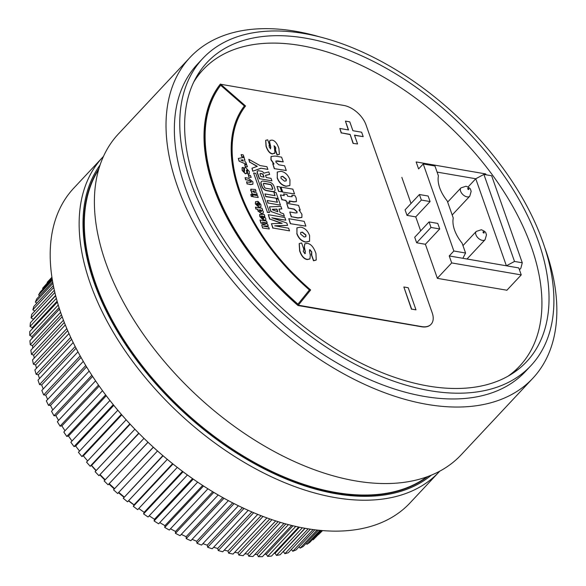 <?xml version="1.0" encoding="UTF-8"?>
<svg xmlns="http://www.w3.org/2000/svg" width="586" height="586" viewBox="0 0 586 586"><rect width="100%" height="100%" fill="white"/><g stroke="black" fill="none" stroke-linecap="round" stroke-linejoin="round"><path stroke-width="0.88" d="M73.777 188.128A230.305 134.78 43.1 0 0 61.354 314.477A230.305 134.78 43.1 0 0 226.738 499.755A230.305 134.78 43.1 0 0 410.024 502.927L438.965 472.008A230.305 134.78 43.1 0 1 335.287 497.617A230.305 134.78 43.1 0 1 90.295 283.565A230.305 134.78 43.1 0 1 102.718 157.216L73.777 188.128M195.226 182.576A218.893 128.1 43.1 0 0 352.42 358.669A218.893 128.1 43.1 0 0 526.624 361.679A218.893 128.1 43.1 0 0 538.431 241.593A218.893 128.1 43.1 0 0 381.244 65.5A218.893 128.1 43.1 0 0 207.034 62.49A218.893 128.1 43.1 0 0 195.226 182.576M543.01 242.384A224.738 131.52 43.1 0 0 381.625 61.581A224.738 131.52 43.1 0 0 202.771 58.49A224.738 131.52 43.1 0 0 190.648 181.785A224.738 131.52 43.1 0 0 352.032 362.588A224.738 131.52 43.1 0 0 530.887 365.679A224.738 131.52 43.1 0 0 543.01 242.384M202.771 58.49L197.372 64.255A224.738 131.52 43.1 0 0 185.249 187.549A224.738 131.52 43.1 0 0 346.634 368.352A224.738 131.52 43.1 0 0 525.488 371.443L530.887 365.679M320.015 36.947A234.759 137.38 43.1 0 0 190.054 57.413A234.759 137.38 43.1 0 0 177.397 186.202A234.759 137.38 43.1 0 0 345.974 375.062A234.759 137.38 43.1 0 0 532.806 378.292A234.759 137.38 43.1 0 0 545.471 249.497A234.759 137.38 43.1 0 0 544.672 247.27M190.054 57.413L118.423 133.923A234.759 137.38 43.1 0 0 105.766 262.718A234.759 137.38 43.1 0 0 274.343 451.572A234.759 137.38 43.1 0 0 461.175 454.802L532.806 378.292M87.424 460.684A146.808 85.915 43.1 0 0 87.636 460.94A182.642 106.886 43.1 0 1 83.38 455.857L121.778 414.844M91.431 465.511A146.808 85.915 43.1 0 0 96.001 470.726M99.913 474.953A146.808 85.915 43.1 0 0 104.909 480.088M108.93 484.014A146.808 85.915 43.1 0 0 114.233 488.936M118.475 492.665A146.808 85.915 43.1 0 0 123.939 497.236M128.473 500.832A146.808 85.915 43.1 0 0 133.974 504.964M193.724 82.106A216.827 126.891 -136.9 0 1 203.144 69.661A216.827 126.891 -136.9 0 1 300.757 45.554A216.827 126.891 -136.9 0 1 498.752 183.938A216.827 126.891 -136.9 0 1 519.716 366.038A216.827 126.891 -136.9 0 1 507.923 376.256M411.028 203.481L401.842 177.375M506.897 290.224L437.376 278.357L425.385 244.274L416.653 242.772L414.712 237.242L429.055 221.918L430.996 227.449L416.653 242.772M420.667 230.877L415.745 216.879L407.014 215.377L405.065 209.847L419.415 194.523L421.356 200.053L407.014 215.377M421.356 200.053L430.087 201.555L428.139 196.024L419.415 194.523M430.087 201.555L415.745 216.879M430.996 227.449L439.727 228.95L437.779 223.42L429.055 221.918M439.727 228.95L425.385 244.274M437.339 278.247L451.681 262.924L449.228 255.943L453.85 250.998L423.231 163.97L434.951 165.992L438.423 175.866A33.387 19.536 43.1 0 0 447.265 200.991L453.256 218.014A33.387 19.536 43.1 0 0 462.098 243.139L465.577 253.02L453.85 250.998M486.014 174.789L485.706 173.917L416.148 161.941L418.602 168.915L423.231 163.97M468.075 186.971L475.759 178.759L437.105 172.101M449.228 255.943L506.385 265.788L475.759 178.759L483.897 174.423L514.523 261.451L506.385 265.788L518.786 267.927L521.247 274.907L451.681 262.924M462.896 258.294L465.577 253.02M519.438 269.78L520.844 268.278L522.273 262.784L491.647 175.756L483.897 174.423M522.273 262.784L514.523 261.451M506.809 290.319L521.247 274.907M297.952 304.134A194.662 113.918 -136.9 0 1 220.812 85.102L244.509 105.802A163.164 95.489 43.1 0 0 309.576 289.784L297.952 304.134L309.423 289.945A163.164 95.489 -136.9 0 1 244.355 105.971L220.673 85.278M220.439 84.04L245.563 105.985A162.212 94.932 43.1 0 0 310.646 289.967L298.318 305.189A195.614 114.475 -136.9 0 1 220.439 84.04L220.131 84.369A195.614 114.475 43.1 0 0 298.01 305.518L421.524 326.761A20.876 12.218 43.1 0 0 430.922 324.439A20.876 12.218 43.1 0 0 430.996 324.358M220.71 84.274L343.799 105.443A20.876 12.218 43.1 0 1 366.001 124.847L432.204 312.821A20.876 12.218 43.1 0 1 431.076 324.278A20.876 12.218 43.1 0 1 421.678 326.592L298.318 305.189M353.219 143.233L350.106 134.384L341.374 132.883L339.821 128.459L348.545 129.96L345.432 121.112L349.798 121.866L352.911 130.715L361.635 132.209L363.195 136.633L354.464 135.132L357.585 143.98L353.065 143.394L350.106 134.384M349.952 134.546L341.374 132.883M341.22 133.051L339.821 128.459M348.318 129.924L345.432 121.112M354.537 135.337L363.195 136.633M353.065 143.394L357.585 143.98M415.994 309.848L411.628 309.093L403.842 286.979L408.208 287.726L415.994 309.848L411.628 309.093M411.475 309.262L403.842 286.979M241.82 156.462L241.146 154.558L243.241 154.916L243.908 156.821L241.666 156.63L241.146 154.558M241.666 156.63L243.908 156.821M258.038 205.203L256.756 203.906L257.283 203.042L258.038 205.203M256.756 203.906L257.283 203.042L256.712 203.269M257.796 205.107L257.129 203.21M259.093 205.29L259.583 204.389L258.192 201.489L260.946 204.726L260.902 206.843L259.246 207.151L255.518 203.796L255.562 201.672L257.708 201.372L259.093 205.29L259.583 205.195M260.821 206.924L259.093 207.312L255.364 203.957L255.489 201.76M258.939 205.459L259.43 204.558L258.88 203.459M258.726 203.62L258.192 201.489M262.528 215.992L264.205 217.509L263.942 218.08L262.528 215.992M263.788 218.248L264.052 217.67L262.491 216.168M264.052 217.67L263.942 218.08M262.704 219.486L259.84 216.564L259.627 214.491L264.183 214.381L264.85 216.278L264.191 216.278L265.773 218.453L265.802 219.992L264.806 220.168L263.825 219.794L261.385 215.868L261.202 216.593L262.704 219.486L259.994 216.395L259.745 214.366M265.714 220.065L264.652 220.329L263.825 219.794M263.671 219.962L262.103 216.959M261.949 217.12L261.122 216.029M261.231 216.029L261.202 216.593M263.458 214.432L264.022 214.417M264.037 216.439L264.85 216.278M262.77 227.837L261.708 224.826L265.385 224.628L261.063 222.988L260.016 220.014L266.564 221.142L267.223 223.024L262.11 222.145L267.663 224.27L268.22 225.852L263.539 226.203L268.652 227.082L269.318 228.965L262.616 228.005L261.708 224.826M264.872 224.658L261.063 222.988M260.909 223.149L260.016 220.014M263.019 222.49L267.223 223.024M264.161 226.313L268.22 225.852M262.616 228.005L269.318 228.965M279.295 154.418L277.068 154.997L275.024 149.232L275.808 148.91M275.72 148.983L275.537 147.577L274.16 145.819L274.981 152.814L272.607 153.788C269.956 153.429 267.809 150.866 266.176 146.09L265.744 140.31L267.699 139.82L269.611 145.24L269.15 146.969L270.549 148.727L270.761 147.042L269.567 141.775L270 140.406L271.926 140.105C274.812 140.45 277.134 143.24 278.907 148.47L279.375 154.338L277.222 154.829L275.186 149.064L275.691 147.408L274.043 145.724M274.981 152.814L274.614 153.503M274.827 152.983L272.453 153.957C269.802 153.598 267.656 151.027 266.022 146.258L265.67 140.391M268.952 145.489L269.611 145.24L269.018 145.394M270.395 148.895L270.615 146.463M270.461 146.632L270.483 146.009M270.329 146.17L269.567 141.775M269.413 141.944L269.926 140.494M274.431 168.482L272.768 163.758L273.999 163.97L271.076 159.553L271.12 156.477L275.032 156.037L281.58 157.165L283.243 161.883L277.683 160.923L275.94 161.033L275.947 162.219L278.826 164.805L284.628 165.801L286.283 170.519L274.277 168.643L272.768 163.758M273.845 164.139L270.922 159.722L271.047 156.557M275.874 161.128L283.243 161.883M274.277 168.643L286.283 170.519M304.134 236.986L300.611 234.092L300.721 232.444L302.42 232.129L305.951 235.008L305.841 236.671L304.134 236.986M305.76 236.744L305.797 235.176L302.266 232.29L300.647 232.525M296.941 233.448L296.97 227.829L300.655 227.119C304.815 227.925 307.796 230.759 309.598 235.623L309.555 241.264L305.885 241.974C301.731 241.146 298.743 238.304 296.941 233.448L296.89 227.91M309.474 241.344L305.731 242.135C301.57 241.307 298.589 238.473 296.787 233.616M316.147 260.096L313.503 260.763L311.232 254.361L311.935 254.016M311.232 254.361L311.686 252.207L309.848 249.9L309.452 251.394L310.294 255.24L309.943 258.887L307.482 259.393C304.163 258.931 301.6 256.031 299.79 250.698L299.248 243.571L301.629 242.963L303.79 249.101L303.262 251.511L304.947 253.584L305.328 251.76L304.405 247.08L304.779 243.842L307.284 243.358C310.917 243.871 313.81 247.27 315.964 253.54L316.228 260.016L313.656 260.602L311.386 254.192L311.84 252.039L310.001 249.731L309.503 249.856M309.848 249.9L309.43 249.951M309.862 258.968L307.328 259.561C304.009 259.093 301.446 256.199 299.636 250.867L299.175 243.659M304.947 253.584L305.379 253.489M304.793 253.745L305.174 251.921L304.251 247.248L304.705 243.93M278.387 199.189L280.482 205.144L268.11 203.012L267.223 200.507L277.434 202.265L276.218 198.815L278.387 199.189M268.11 203.012L280.482 205.144M267.956 203.181L267.223 200.507M277.207 202.221L276.218 198.815M264.901 193.922L275.112 195.68L273.896 192.23L276.065 192.604L278.16 198.559L265.788 196.427L264.901 193.922L265.788 196.427M274.885 195.636L273.896 192.23M265.634 196.596L278.16 198.559M252.94 171.097L251.951 168.27L257.32 166.321L249.797 162.161L248.801 159.333L259.994 165.53L266.952 166.732L267.89 169.398L260.931 168.197L252.786 171.259L251.951 168.27M257.049 166.424L249.797 162.161M249.643 162.322L248.801 159.333M260.931 168.197L267.89 169.398M260.777 168.365L252.786 171.259M272.556 209.876L272.351 209.283L276.936 209.099L277.874 211.766L272.556 209.876M277.632 211.678L276.782 209.268L272.402 209.444M280.921 206.397L281.807 208.909L278.943 209.019L280.196 212.586L283.521 213.765L284.4 216.278L271.113 211.561L269.457 206.858L280.921 206.397M278.995 209.18L281.807 208.909M271.113 211.561L284.4 216.278M270.959 211.729L269.457 206.858M264.081 177.133L260.829 176.576L260.059 174.394A1.392 0.813 -136.9 0 1 260.133 173.624A1.392 0.813 -136.9 0 1 260.763 173.471L261.832 173.654A1.392 0.813 -136.9 0 1 263.312 174.95L264.081 177.133M263.854 177.097L263.158 175.111A1.392 0.813 43.1 0 0 261.678 173.822L260.609 173.639A1.392 0.813 43.1 0 0 260.067 173.72M258.807 170.782L261.532 171.251A2.088 1.223 -136.9 0 1 263.751 173.185L268.776 171.903L269.663 174.416L265.473 175.317L266.242 177.507L271.04 178.334L271.926 180.84L259.547 178.715L257.401 172.614A2.784 1.626 -136.9 0 1 257.554 171.09A2.784 1.626 -136.9 0 1 258.807 170.782M265.517 175.434L269.663 174.416M259.547 178.715L271.926 180.84M259.393 178.876L257.247 172.782A2.784 1.626 -136.9 0 1 257.393 171.251A2.784 1.626 -136.9 0 1 257.481 171.178M253.606 172.98L255.767 173.346L269.575 212.55L267.406 212.176L253.606 172.98L267.406 212.176M267.253 212.337L269.575 212.55M264.103 183.323L270.241 184.378A1.392 0.813 -136.9 0 1 271.721 185.674L272.68 188.399A1.392 0.813 -136.9 0 1 272.607 189.161A1.392 0.813 -136.9 0 1 271.977 189.315L265.839 188.26A1.392 0.813 -136.9 0 1 264.359 186.971L263.4 184.246A1.392 0.813 -136.9 0 1 263.473 183.477A1.392 0.813 -136.9 0 1 264.103 183.323L263.949 183.491A1.392 0.813 43.1 0 0 263.407 183.572M272.519 189.234A1.392 0.813 43.1 0 0 272.527 188.567L271.567 185.843A1.392 0.813 43.1 0 0 270.087 184.546L263.949 183.491M263.319 181.111L269.465 182.173A4.175 2.447 -136.9 0 1 273.904 186.048L274.863 188.773A4.175 2.447 -136.9 0 1 274.636 191.065A4.175 2.447 -136.9 0 1 272.761 191.527L266.615 190.472A4.175 2.447 -136.9 0 1 262.176 186.597L261.217 183.865A4.175 2.447 -136.9 0 1 261.444 181.579A4.175 2.447 -136.9 0 1 263.319 181.111M274.556 191.146A4.175 2.447 -136.9 0 1 274.482 191.226A4.175 2.447 -136.9 0 1 272.607 191.695L266.462 190.64A4.175 2.447 -136.9 0 1 262.023 186.758L261.063 184.033A4.175 2.447 -136.9 0 1 261.29 181.741A4.175 2.447 -136.9 0 1 261.371 181.66M285.785 220.197L271.86 217.802L286.774 223.017L287.601 225.368L274.68 225.8L288.598 228.196L289.535 230.862L272.988 228.013L271.465 223.684L282.166 223.332L269.816 219.01L268.293 214.681L284.847 217.531L285.785 220.197L272.937 218.175M275.457 225.932L287.601 225.368M272.988 228.013L289.535 230.862M272.834 228.174L271.465 223.684M281.595 223.347L269.816 219.01M269.663 219.179L268.293 214.681M290.48 223.508L288.788 218.695L304.185 221.347L305.877 226.152L290.326 223.669L288.788 218.695M290.326 223.669L305.877 226.152M301.929 214.315L301.885 217.391L297.966 217.831L291.418 216.71L289.755 211.986L295.315 212.945L297.058 212.835L297.043 211.649L294.172 209.063L288.371 208.067L286.708 203.349L298.567 205.386L300.23 210.11L298.999 209.898L301.929 214.315M301.805 217.472L297.813 217.999L291.418 216.71M291.264 216.871L289.755 211.986M296.97 212.908L296.89 211.81L294.018 209.231L288.371 208.067M288.217 208.235L286.708 203.349M299.226 210.125L300.23 210.11M296.208 198.127L296.435 201.562L293.901 201.731L289.272 200.932L289.865 202.617L286.539 202.045L285.953 200.361L282.071 199.694L280.401 194.94L284.276 195.607L283.675 193.907L287.001 194.479L287.594 196.178L290.048 196.596L292.165 196.676L291.909 195.204L295.168 195.768L296.208 198.127M296.355 201.635L293.747 201.892L289.345 201.137M286.539 202.045L289.865 202.617M286.386 202.207L285.953 200.361M285.8 200.529L282.071 199.694M281.917 199.863L280.401 194.94M284.049 195.563L283.675 193.907M292.07 196.742L291.909 195.204M282.679 191.908L280.987 187.102L292.846 189.139L294.538 193.951L282.525 192.076L280.987 187.102M282.525 192.076L294.538 193.951M278.709 191.226L277.01 186.414L280.02 186.934L281.72 191.747L278.555 191.388L277.01 186.414M278.555 191.388L281.72 191.747M284.481 181.177L280.958 178.283L281.068 176.635L282.767 176.32L286.298 179.206L286.188 180.862L284.481 181.177M286.107 180.942L286.144 179.367L282.613 176.481L280.994 176.723M277.288 177.639L277.317 172.02L281.002 171.31C285.162 172.116 288.144 174.95 289.945 179.821L289.902 185.454L286.232 186.165C282.078 185.337 279.09 182.495 277.288 177.639L277.237 172.108M289.821 185.535L286.078 186.326C281.917 185.506 278.936 182.664 277.134 177.807M261.451 211.465L261.59 210.792L260.792 211.531L259.342 210.403L260.14 209.671L261.59 210.792L261.546 211.392M261.437 210.96L259.986 209.839L259.188 210.572M259.342 210.403L259.386 209.803M262.037 208.294L262.645 210.022L262.147 209.949L263.348 211.671L263.239 213.121L261.466 213.443L258.001 210.726L258.016 209.305L256.075 208.975L255.437 207.158L262.037 208.294M263.151 213.201L261.312 213.604L257.847 210.894L258.016 209.305M257.862 209.473L256.075 208.975M255.921 209.136L255.437 207.158M253.152 196.618L252.5 194.764L257.584 195.643L258.236 197.489L252.998 196.779L252.5 194.764M252.998 196.779L258.236 197.489M251.445 196.325L250.793 194.471L252.09 194.699L252.734 196.544L251.291 196.486L250.793 194.471M251.291 196.486L252.734 196.544M252.141 193.746L250.874 189.175L255.415 189.483L256.053 191.3L253.665 190.89L252.896 191.366L254.097 192.384L256.587 192.809L257.225 194.625L251.987 193.915L251.504 191.937M251.877 192.193L250.691 190.479L250.808 189.263M252.742 191.534L253.511 191.051L256.053 191.3M252.903 190.926L252.896 191.366M251.987 193.915L257.225 194.625M249.768 182.371L251.138 181.601L249.013 180.239L245.812 179.69L245.102 177.653L248.537 178.247L252.918 181.909L252.925 184.143L250.72 184.444L247.277 183.85L246.567 181.821L249.768 182.371M251.13 182.305L251.138 181.601L248.86 180.407L245.812 179.69M251.035 182.378L250.984 181.77M245.659 179.858L245.102 177.653M252.837 184.224L250.566 184.605L247.277 183.85M247.124 184.011L246.567 181.821M249.072 177.067L248.405 175.163L250.493 175.522L251.167 177.426L248.918 177.228L248.405 175.163M248.918 177.228L251.167 177.426M249.24 173.976L247.995 174.32L247.124 171.852L247.526 171.61M243.725 169.874L244.084 169.684L243.813 170.599L244.509 171.405L244.552 167.721L245.68 167.515L249.262 171.478L249.321 173.903L248.149 174.152L247.277 171.683L247.504 170.87L246.75 169.969L246.625 173.427L245.505 173.639L242.326 170.262L242.165 167.581L243.249 167.318L243.783 169.772M247.124 171.852L247.351 171.031L246.596 170.13L246.332 170.768M246.596 170.13L246.486 170.599M246.538 173.5L245.351 173.808L242.172 170.423L242.091 167.669M244.509 171.405L244.479 167.816M244.355 171.566L244.545 170.87M245.351 166.49L244.677 164.585L246.772 164.944L247.439 166.849L245.197 166.651L244.677 164.585M245.197 166.651L247.439 166.849M243.315 161.143L240.773 160.073L242.853 159.839L243.315 161.143M243.065 161.04L242.699 160.007L241.051 160.19M239.227 160.974L238.319 158.396L244.113 157.407L245.095 161.897L245.805 162.19L246.567 164.373L239.073 161.143L238.319 158.396M244.362 159.81L244.889 159.604M239.073 161.143L246.567 164.373M234.678 552.356A182.642 106.886 43.1 0 0 235.169 552.437A182.642 106.886 43.1 0 0 238.004 552.898L269.809 518.932M244.904 553.792A182.642 106.886 43.1 0 0 247.79 554.063L278.108 521.672M254.888 554.459A182.642 106.886 43.1 0 0 257.261 554.51L285.873 523.943M264.586 554.349A182.642 106.886 43.1 0 0 266.381 554.239L293.015 525.781M273.984 553.418A182.642 106.886 43.1 0 0 275.09 553.25L299.461 527.224M283.089 551.624A182.642 106.886 43.1 0 0 283.368 551.551L305.123 528.316M91.856 375.274L53.956 415.76L55.882 415.672L92.617 376.432M53.956 415.76L51.524 411.277L89.167 371.07M63.449 320.198L31.468 354.362L33.71 355.167L64.328 322.468M31.468 354.362L30.853 350.194L62.16 316.74M129.858 423.868L90.163 466.266L91.57 465.43L130.173 424.198M90.163 466.266L86.53 462.12L126.151 419.796M138.75 433.171L98.939 475.7L138.941 433.362M98.939 475.7L95.108 471.679L134.883 429.194M54.864 292.495L31.08 317.905L33.321 319.245L55.589 295.454M31.08 317.905L31.754 314.352L54.344 290.224M288.407 524.624L258.382 556.7L262.411 556.671L291.638 525.444M258.382 556.7L257.261 554.51M80.187 355.922L43.679 394.92L45.752 395.132L81.036 357.438M43.679 394.92L41.818 390.452L77.96 351.842M172.973 463.98L133.308 506.348L137.703 509.659L177.287 467.379M133.308 506.348L134.018 504.868L172.584 463.673M105.641 394.905L66.76 436.438L68.503 436.043L106.256 395.718M66.76 436.438L63.808 432.021L102.506 390.686M295.725 526.411L267.634 556.422L271.486 556.085L298.662 527.056M267.634 556.422L266.381 554.239M213.78 492.379L175.434 533.341L180.063 535.692L218.19 494.972M175.434 533.341L175.529 531.473L212.725 491.742M58.248 305.013L29.769 335.434L32.04 336.518L59.069 307.643M29.769 335.434L29.798 331.537L57.377 302.076M234.092 503.616L196.962 543.281L201.569 545.075L238.385 505.755M196.962 543.281L196.735 541.266L232.671 502.883M163.062 455.791L123.265 498.305L127.55 501.821L167.303 459.358M123.265 498.305L162.835 455.6M193.248 479.106L154.081 520.947L158.638 523.811L197.658 482.124M154.081 520.947L154.484 519.262L192.538 478.615M60.607 312.316L30.245 344.744L32.501 345.696L61.457 314.77M30.245 344.744L29.952 340.7L59.53 309.1M98.492 385.083L60.058 426.147L61.896 425.897L99.188 386.071M60.058 426.147L57.355 421.686L95.577 380.856M319.985 530.374L306.954 544.291L309.701 542.438L320.916 530.462M306.954 544.291L306.119 543.376M75.176 346.509L39.555 384.562L41.687 384.929L76.055 348.216M39.555 384.562L37.995 380.138L73.191 342.546M83.38 455.857L81.857 456.545L121.353 414.353M81.857 456.545L78.429 452.289L117.823 410.215M244.01 508.436L207.656 547.265L212.22 548.774L248.2 510.34M207.656 547.265L207.276 545.2L242.399 507.681M271.977 519.679L238.839 555.074L243.146 555.667L275.691 520.91M238.839 555.074L238.004 552.898M313.078 529.568L292.773 551.258L296.011 549.99L314.909 529.81M292.773 551.258L291.396 549.463M203.51 485.992L164.71 527.437L169.317 530.052L207.935 488.797M164.71 527.437L164.959 525.657L202.631 485.42M183.052 471.759L143.592 513.907L148.082 516.999L187.425 474.975M143.592 513.907L144.156 512.318L182.502 471.356M263.019 516.456L228.643 553.177L233.06 554.078L266.923 517.907M228.643 553.177L227.961 551.03L261.041 515.695M39.65 295.798L38.603 294.97L52.388 280.24M38.603 294.97L40.214 292.07L52.227 279.236M153.378 447.243L113.523 489.815L117.676 493.515L157.517 450.964M113.523 489.815L153.298 447.162M70.723 337.375L36.134 374.322L38.31 374.835L71.609 339.265M36.134 374.322L34.882 369.956L68.972 333.544M56.351 298.377L30.047 326.475L32.311 327.684L57.12 301.182M30.047 326.475L30.406 322.74L55.663 295.754M223.999 498.261L186.202 538.629L190.831 540.71L228.357 500.627M186.202 538.629L186.136 536.688L222.761 497.573M280.467 522.39L248.772 556.246L252.947 556.532L283.954 523.408M248.772 556.246L247.79 554.063M253.672 512.713L218.234 550.569L222.731 551.778L257.737 514.391M218.234 550.569L217.699 548.459L251.877 511.952M66.819 328.578L33.431 364.236L35.651 364.902L67.705 330.658M33.431 364.236L32.494 359.958L65.302 324.915M321.831 530.542L313.158 539.801L322.278 530.579M313.158 539.801L312.653 539.288M85.754 365.525L48.484 405.336L50.491 405.395L86.56 366.865M48.484 405.336L46.338 400.853L83.293 361.379M113.266 404.684L74.041 446.583L75.682 446.041L113.794 405.329M74.041 446.583L70.84 442.24L109.934 400.487M308.148 528.836L284.869 553.697L288.334 552.73L310.382 529.18M284.869 553.697L283.368 551.551M317.048 530.066L300.149 548.115L303.145 546.555L318.44 530.213M300.149 548.115L299.021 546.775M302.332 527.803L276.475 555.418L280.145 554.766L304.94 528.286M276.475 555.418L275.09 553.25M147.98 442.218L108.117 484.798L148.038 442.269M108.117 484.798L104.125 480.923L143.973 438.357M43.166 288.913L42.544 288.378L52.066 278.211M42.544 288.378L51.986 277.676M34.823 311.071L32.853 309.774L53.744 287.462M32.853 309.774L33.849 306.419L53.363 285.572M36.867 303.196L35.365 302.12L52.938 283.346M35.365 302.12L36.669 298.977L52.674 281.888M47.407 282.569L51.927 277.288M47.18 282.357L51.92 277.244M318.586 534.52L322.542 530.601M33.321 319.245A182.642 106.886 43.1 0 0 33.248 319.7M32.311 327.684A182.642 106.886 43.1 0 0 32.223 328.944M32.04 336.518A182.642 106.886 43.1 0 0 32.076 338.43M32.508 345.689A182.642 106.886 43.1 0 0 32.75 348.157M33.71 355.167A182.642 106.886 43.1 0 0 34.23 358.112M35.651 364.895A182.642 106.886 43.1 0 0 36.478 368.257M38.31 374.835A182.642 106.886 43.1 0 0 39.482 378.556M41.687 384.929A182.642 106.886 43.1 0 0 43.218 388.965M45.752 395.132A182.642 106.886 43.1 0 0 47.656 399.432M50.491 405.395A182.642 106.886 43.1 0 0 52.791 409.929M55.882 415.672A182.642 106.886 43.1 0 0 58.571 420.382M61.896 425.897A182.642 106.886 43.1 0 0 64.987 430.761M68.503 436.043A182.642 106.886 43.1 0 0 71.99 441.016M75.682 446.041A182.642 106.886 43.1 0 0 79.557 451.088M91.57 465.43A182.642 106.886 43.1 0 0 96.207 470.507M100.213 474.726A182.642 106.886 43.1 0 0 105.209 479.766M109.267 483.684A182.642 106.886 43.1 0 0 114.526 488.578M118.768 492.35A182.642 106.886 43.1 0 0 124.129 496.943M128.649 500.649A182.642 106.886 43.1 0 0 134.018 504.868M138.816 508.472A182.642 106.886 43.1 0 0 144.156 512.318M149.21 515.797A182.642 106.886 43.1 0 0 154.484 519.262M159.788 522.58A182.642 106.886 43.1 0 0 164.959 525.657M170.504 528.784A182.642 106.886 43.1 0 0 175.529 531.473M181.294 534.381A182.642 106.886 43.1 0 0 186.136 536.688M192.113 539.347A182.642 106.886 43.1 0 0 196.735 541.266M202.91 543.647A182.642 106.886 43.1 0 0 207.276 545.2M213.634 547.265A182.642 106.886 43.1 0 0 217.699 548.459M224.24 550.173A182.642 106.886 43.1 0 0 227.961 551.03M98.638 169.632A226.13 132.333 43.1 0 0 95.269 282.313A226.13 132.333 43.1 0 0 335.815 492.482A226.13 132.333 43.1 0 0 426.842 476.901M98.946 168.585A226.408 132.495 43.1 0 0 94.895 282.437A226.408 132.495 43.1 0 0 335.741 492.87A226.408 132.495 43.1 0 0 427.868 476.528M100.081 164.996A227.522 133.147 43.1 0 0 94.024 282.291A227.522 133.147 43.1 0 0 336.056 493.756A227.522 133.147 43.1 0 0 431.377 475.151M482.366 240.377A6.058 3.545 43.1 0 0 485.091 239.703L486.497 234.781C485.442 232.715 486.915 232.195 481.348 229.741L476.242 231.426A6.058 3.545 43.1 0 0 476.836 236.517A6.058 3.545 43.1 0 0 482.366 240.377M483.384 231.822A0.769 0.454 -136.9 0 1 483.816 233.045A0.769 0.454 -136.9 0 1 483.384 231.822M467.049 196.867A6.058 3.545 43.1 0 0 469.782 196.193L471.181 191.27C470.133 189.197 471.605 188.685 466.038 186.223L460.933 187.908A6.058 3.545 43.1 0 0 461.526 193.006A6.058 3.545 43.1 0 0 467.049 196.867M468.075 188.311A0.769 0.454 -136.9 0 1 468.5 189.534A0.769 0.454 -136.9 0 1 468.075 188.311M439.705 471.21L438.965 472.008M103.466 156.425L102.718 157.216M196.552 76.7L203.144 69.661M513.131 373.077L519.716 366.038M467.02 259.005L485.091 239.703M452.187 214.981L469.782 196.193M447.653 202.097L460.933 187.908M462.969 245.607L476.242 231.426"/></g></svg>
